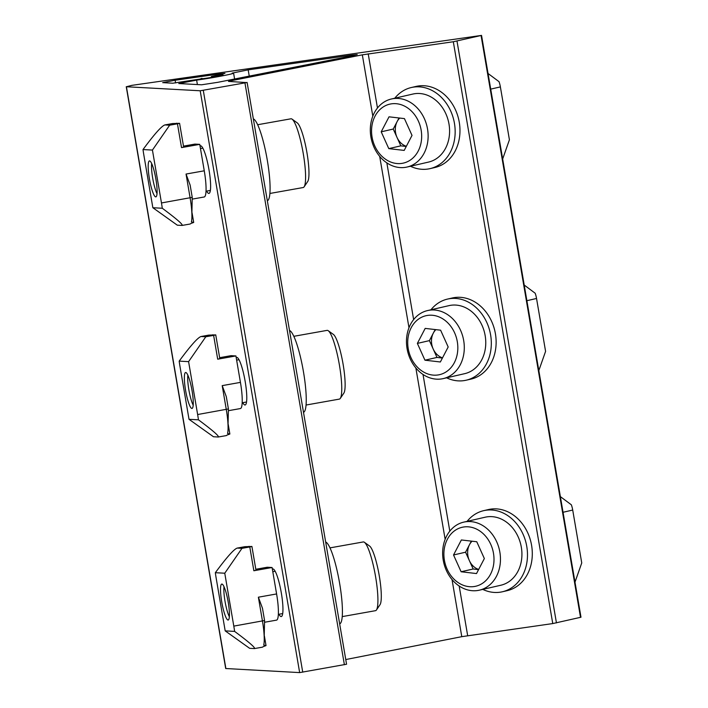 <?xml version="1.0" encoding="UTF-8"?>
<svg xmlns="http://www.w3.org/2000/svg" width="708" height="708" viewBox="0 0 708 708"><rect width="100%" height="100%" fill="white"/><g stroke="black" fill="none" stroke-linecap="round" stroke-linejoin="round"><path stroke-width="1.06" d="M202.001 78.349A11.275 0.451 -9.7 0 0 200.78 78.765A11.275 0.451 -9.7 0 0 208.621 77.862A11.275 0.451 -9.7 0 0 221.038 75.561A11.275 0.451 -9.7 0 0 223.011 74.968A11.275 0.451 -9.7 0 0 211.338 76.499L223.268 73.871L224.958 73.358L220.843 73.738L175.124 80.243L162.672 82.632L172.787 83.217L202.072 78.756M246.641 82.579L228.463 81.411L230.799 80.792L362.328 54.843L453.315 41.745L481.537 35.4L131.892 85.349L126.422 86.748L200.196 90.774L246.641 82.579M126.254 86.695L225.702 668.52L299.652 672.6L346.522 664.246M352.389 55.764L357.23 54.569L352.664 54.994L248.181 69.853L232.233 73.083A22.019 0.885 170.3 0 1 233.596 73.154A22.019 0.885 170.3 0 1 229.755 74.322A22.019 0.885 170.3 0 1 196.629 80.11L178.77 83.544L201.603 84.792L217.763 82.323L352.389 55.764M345.761 659.555L461.784 636.669L552.762 623.571L580.985 617.226L481.537 35.4M272.368 569.205A24.169 4.177 79.9 0 1 281.333 593.003A24.169 4.177 79.9 0 1 278.934 614.252M206.603 191.107A24.169 4.177 -100.1 0 0 209.002 169.858A24.169 4.177 -100.1 0 0 200.037 146.06M242.764 402.675A24.169 4.177 -100.1 0 0 245.163 381.426A24.169 4.177 -100.1 0 0 236.206 357.637M211.338 76.499L211.488 77.393M394.781 98.217A41.622 34.055 77 0 1 411.348 87.518A41.622 34.055 77 0 1 454.439 123.272A41.622 34.055 77 0 1 430.022 168.637A41.622 34.055 77 0 1 410.445 166.256M411.348 87.518L416.162 86.403A41.622 34.055 77 0 1 459.253 122.165A41.622 34.055 77 0 1 434.836 167.522L430.022 168.637M430.942 309.794A41.622 34.055 77 0 1 447.509 299.086A41.622 34.055 77 0 1 490.6 334.849A41.622 34.055 77 0 1 466.191 380.205A41.622 34.055 77 0 1 446.606 377.824M447.509 299.086L452.324 297.979A41.622 34.055 77 0 1 495.414 333.742A41.622 34.055 77 0 1 471.006 379.099L466.191 380.205M467.112 521.362A41.622 34.055 77 0 1 483.67 510.663A41.622 34.055 77 0 1 517.291 524.593A41.622 34.055 77 0 1 526.274 565.542A41.622 34.055 77 0 1 502.353 591.782A41.622 34.055 77 0 1 482.776 589.401M483.67 510.663L488.485 509.548A41.622 34.055 77 0 1 522.106 523.477A41.622 34.055 77 0 1 531.089 564.426A41.622 34.055 77 0 1 507.167 590.667L502.353 591.782M267.332 200.736A41.622 7.195 -100.1 0 0 266.412 155.326A41.622 7.195 -100.1 0 0 253.34 118.882M303.493 412.304A41.622 7.195 -100.1 0 0 302.573 366.894A41.622 7.195 -100.1 0 0 289.501 330.459M339.663 623.881A41.622 7.195 -100.1 0 0 338.743 578.471A41.622 7.195 -100.1 0 0 325.671 542.027M374.311 112.882A34.904 28.559 77 0 1 391.382 98.996A34.904 28.559 77 0 1 422.127 114.395A34.904 28.559 77 0 1 424.127 153.149A34.904 28.559 77 0 1 407.056 167.035A34.904 28.559 77 0 1 376.311 151.636A34.904 28.559 77 0 1 374.311 112.882M391.382 98.996L412.853 94.058A34.904 28.559 77 0 1 443.589 109.448A34.904 28.559 77 0 1 445.589 148.211A34.904 28.559 77 0 1 428.517 162.088L407.056 167.035M375.028 116.165A30.249 24.753 77 0 1 409.339 109.218A30.249 24.753 77 0 1 418.198 151.07A30.249 24.753 77 0 1 383.886 158.017A30.249 24.753 77 0 1 375.028 116.165M406.348 146.282A16.107 13.178 77 0 1 397.029 137.449A16.107 13.178 77 0 1 397.153 121.555L399.011 117.979M399.728 118.068A16.107 13.178 77 0 0 397.153 121.555L393.241 129.051L400.825 145.848L406.242 146.476M404.436 118.608L412.021 135.405L404.197 150.415L388.789 148.618L381.205 131.821L389.028 116.82L404.436 118.608M400.825 145.848L388.789 148.618M393.241 129.051L381.205 131.821M410.481 324.45A34.904 28.559 77 0 1 427.552 310.573A34.904 28.559 77 0 1 458.288 325.963A34.904 28.559 77 0 1 460.288 364.726A34.904 28.559 77 0 1 443.217 378.603A34.904 28.559 77 0 1 412.472 363.213A34.904 28.559 77 0 1 410.481 324.45M427.552 310.573L449.014 305.626A34.904 28.559 77 0 1 479.759 321.025A34.904 28.559 77 0 1 481.759 359.788A34.904 28.559 77 0 1 464.678 373.665L443.217 378.603M411.189 327.733A30.249 24.753 77 0 1 445.5 320.786A30.249 24.753 77 0 1 454.359 362.638A30.249 24.753 77 0 1 420.048 369.594A30.249 24.753 77 0 1 411.189 327.733M442.518 357.85A16.107 13.178 77 0 1 433.199 349.026A16.107 13.178 77 0 1 433.314 333.123A16.107 13.178 77 0 1 435.898 329.636M436.986 357.425L424.95 360.195L417.366 343.398L429.402 340.628L436.986 357.425L442.411 358.053M417.366 343.398L425.189 328.397L440.606 330.185L448.182 346.982L440.358 361.983L424.95 360.195M429.402 340.628L435.181 329.556M446.642 536.027A34.904 28.559 77 0 1 463.713 522.141A34.904 28.559 77 0 1 494.458 537.54A34.904 28.559 77 0 1 496.458 576.303A34.904 28.559 77 0 1 479.378 590.18A34.904 28.559 77 0 1 448.642 574.781A34.904 28.559 77 0 1 446.642 536.027M463.713 522.141L485.184 517.203A34.904 28.559 77 0 1 515.92 532.593A34.904 28.559 77 0 1 517.92 571.356A34.904 28.559 77 0 1 500.848 585.233L479.378 590.18M447.359 539.31A30.249 24.753 77 0 1 481.67 532.363A30.249 24.753 77 0 1 490.529 574.215A30.249 24.753 77 0 1 456.218 581.162A30.249 24.753 77 0 1 447.359 539.31M478.679 569.427A16.107 13.178 77 0 1 469.36 560.594A16.107 13.178 77 0 1 469.484 544.7A16.107 13.178 77 0 1 472.059 541.213M476.767 541.753L484.352 558.55L476.519 573.56L461.112 571.763L453.536 554.975L461.359 539.965L476.767 541.753M453.536 554.975L465.572 552.196L473.148 568.993L478.573 569.63M473.148 568.993L461.112 571.763M465.572 552.196L471.342 541.124M157.026 193.603A17.355 3 79.9 0 1 153.317 181.496A17.355 3 79.9 0 1 151.68 163.583M269.898 193.461L303.183 187.531A34.904 6.036 -100.1 0 0 304.13 186.815A34.904 6.036 -100.1 0 0 301.989 146.83A34.904 6.036 -100.1 0 0 292.077 119.148A34.904 6.036 -100.1 0 0 290.935 118.802L257.65 124.732M304.13 186.815L307.706 181.522A30.249 5.23 -100.1 0 0 305.847 146.866A30.249 5.23 -100.1 0 0 297.254 122.882L292.077 119.148M193.196 405.18A17.355 3 79.9 0 1 189.478 393.064A17.355 3 79.9 0 1 187.85 375.16M306.06 405.038L339.353 399.108A34.904 6.036 -100.1 0 0 340.3 398.383A34.904 6.036 -100.1 0 0 338.159 358.398A34.904 6.036 -100.1 0 0 328.246 330.724A34.904 6.036 -100.1 0 0 327.105 330.37L293.82 336.309M340.3 398.383L343.867 393.099A30.249 5.23 -100.1 0 0 342.008 358.443A30.249 5.23 -100.1 0 0 333.424 334.45L328.246 330.724M229.357 616.748A17.355 3 79.9 0 1 225.648 604.641A17.355 3 79.9 0 1 224.011 586.728M342.229 616.606L375.514 610.677A34.904 6.036 -100.1 0 0 376.461 609.96A34.904 6.036 -100.1 0 0 374.32 569.975A34.904 6.036 -100.1 0 0 364.408 542.293A34.904 6.036 -100.1 0 0 363.266 541.947L329.981 547.877M376.461 609.96L380.037 604.667A30.249 5.23 -100.1 0 0 378.178 570.011A30.249 5.23 -100.1 0 0 369.585 546.027L364.408 542.293M155.884 179.08A18.258 3.159 79.9 0 1 155.849 196.877A18.258 3.159 79.9 0 1 149.406 178.726A18.258 3.159 79.9 0 1 149.441 160.92A18.258 3.159 79.9 0 1 155.884 179.08M192.496 199.072L204.223 196.983A26.851 4.646 79.9 0 0 204.267 170.805L199.753 144.361L181.522 147.609L177.451 123.812L179.584 123.316L172.699 123.546A26.851 4.646 79.9 0 0 172.504 123.555L164.884 124.935C161.628 125.989 154.335 134.193 143.007 149.556A26.851 4.646 -100.1 0 0 143.812 154.84L152.857 207.727L162.282 208.249C176.752 219.011 183.345 224.746 182.062 225.436L190.063 224.029A26.851 4.646 -100.1 0 0 190.735 223.56L193.7 222.445L192.045 212.789M176.726 123.165L176.823 123.714M199.753 144.361L194.992 144.105A26.851 4.646 -100.1 0 0 194.797 144.113L183.487 146.131M182.062 225.436L177.301 225.179L152.857 207.727M193.7 222.445L191.399 221.94A26.851 4.646 -100.1 0 0 191.877 213.674A26.851 4.646 -100.1 0 0 190.116 197.859L186.045 174.053L190.142 185.098L192.24 197.364L161.468 202.957A26.851 4.646 79.9 0 1 162.282 208.249M191.877 213.674L192.24 197.364M161.468 202.957L152.432 150.069L169.646 125.201L177.451 123.812M179.584 123.316L183.655 147.122L181.522 147.609M172.699 123.546L164.884 124.935L169.646 125.201M143.007 149.556L152.432 150.069M192.045 390.648A18.258 3.159 79.9 0 1 192.01 408.445A18.258 3.159 79.9 0 1 185.576 390.294A18.258 3.159 79.9 0 1 185.602 372.496A18.258 3.159 79.9 0 1 192.045 390.648M228.657 410.649L240.384 408.56A26.851 4.646 79.9 0 0 240.437 382.382L235.914 355.938L217.692 359.186L213.621 335.38L215.745 334.893L208.86 335.123A26.851 4.646 79.9 0 0 208.674 335.132L201.045 336.512C197.789 337.557 190.496 345.761 179.177 361.124A26.851 4.646 -100.1 0 0 179.982 366.408L189.018 419.304L198.444 419.817C212.922 430.588 219.515 436.314 218.232 437.013L226.233 435.606A26.851 4.646 -100.1 0 0 226.896 435.137L229.861 434.013L228.215 424.358M212.896 334.734L212.984 335.282M231.153 355.673A26.851 4.646 -100.1 0 0 230.967 355.681L219.648 357.699L231.153 355.673L235.914 355.938M218.232 437.013L213.471 436.748L189.018 419.304M229.861 434.013L227.569 433.517A26.851 4.646 -100.1 0 0 228.038 425.243A26.851 4.646 -100.1 0 0 226.277 409.428L222.206 385.63L226.303 396.666L228.41 408.941L197.638 414.534A26.851 4.646 79.9 0 1 198.444 419.817M228.038 425.243L228.41 408.941M197.638 414.534L188.594 361.638L205.807 336.769L213.621 335.38M215.745 334.893L219.816 358.69L217.692 359.186M208.86 335.123L201.045 336.512L205.807 336.769M179.177 361.124L188.594 361.638M228.215 602.225A18.258 3.159 79.9 0 1 228.18 620.022A18.258 3.159 79.9 0 1 221.737 601.871A18.258 3.159 79.9 0 1 221.772 584.065A18.258 3.159 79.9 0 1 228.215 602.225M264.827 622.217L276.554 620.128A26.851 4.646 79.9 0 0 276.598 593.95L272.076 567.506L253.853 570.754L249.782 546.957L251.915 546.461L245.021 546.691A26.851 4.646 79.9 0 0 244.835 546.7L237.215 548.08C233.959 549.134 226.666 557.338 215.338 572.701A26.851 4.646 -100.1 0 0 216.144 577.985L225.188 630.872L234.614 631.394C249.083 642.156 255.676 647.891 254.393 648.581L262.394 647.183A26.851 4.646 -100.1 0 0 263.066 646.705L266.031 645.59L264.376 635.934M249.057 546.31L249.154 546.859M267.323 567.25A26.851 4.646 -100.1 0 0 267.128 567.258L255.809 569.276L267.323 567.25L272.076 567.506M254.393 648.581L249.632 648.324L225.188 630.872M266.031 645.59L263.73 645.085A26.851 4.646 -100.1 0 0 264.199 636.819A26.851 4.646 -100.1 0 0 262.447 621.005L258.376 597.198L262.473 608.243L264.571 620.518L233.799 626.111A26.851 4.646 79.9 0 1 234.614 631.394M264.199 636.819L264.571 620.518M233.799 626.111L224.763 573.215L241.977 548.346L249.782 546.957M251.915 546.461L255.977 570.267L253.853 570.754M245.021 546.691L237.215 548.08L241.977 548.346M215.338 572.701L224.763 573.215M502.662 158.999L509.415 139.795L500.379 86.898A26.851 21.966 -103 0 0 499.034 81.677L488.042 73.482M538.823 370.567L545.585 351.372L536.54 298.475A26.851 21.966 -103 0 0 535.195 293.245L524.212 285.05M574.993 582.144L581.746 562.94L572.71 510.052A26.851 21.966 -103 0 0 571.365 504.822L560.373 496.627M248.181 69.853L249.243 76.11M196.629 80.11L197.39 84.562M352.664 54.994L352.779 55.684M456.996 41.082L556.444 622.907M453.315 41.745L552.762 623.571M481.068 35.542L580.516 617.367M126.422 86.748L225.879 668.573M200.196 90.774L299.652 672.6M203.276 90.341L302.732 672.166M244.941 82.916L344.389 664.741M362.328 54.843L372.815 116.183M379.692 156.388L408.985 327.751M415.853 367.956L445.146 539.328M452.023 579.533L461.784 636.669M368.213 53.843L377.47 108.005M386.851 162.884L413.64 319.574M423.012 374.452L449.801 531.15M459.182 586.029L467.669 635.669M230.799 80.792L230.932 81.544M220.843 73.738L220.949 74.367M175.124 80.243L175.593 82.951M194.992 144.105L183.487 146.149M204.267 170.805L186.045 174.053M240.437 382.382L222.206 385.63M276.598 593.95L258.376 597.198M500.379 86.898L490.715 89.128M536.54 298.475L526.885 300.696M572.71 510.052L563.046 512.273M247.11 82.438L346.566 664.263M233.596 73.154L234.596 79.004M210.373 190.434L206.019 191.204M202.833 148.14L200.47 148.556M246.534 402.002L242.189 402.781M239.003 359.708L236.631 360.133M282.704 613.579L278.35 614.349M275.164 571.285L272.801 571.701"/></g></svg>
